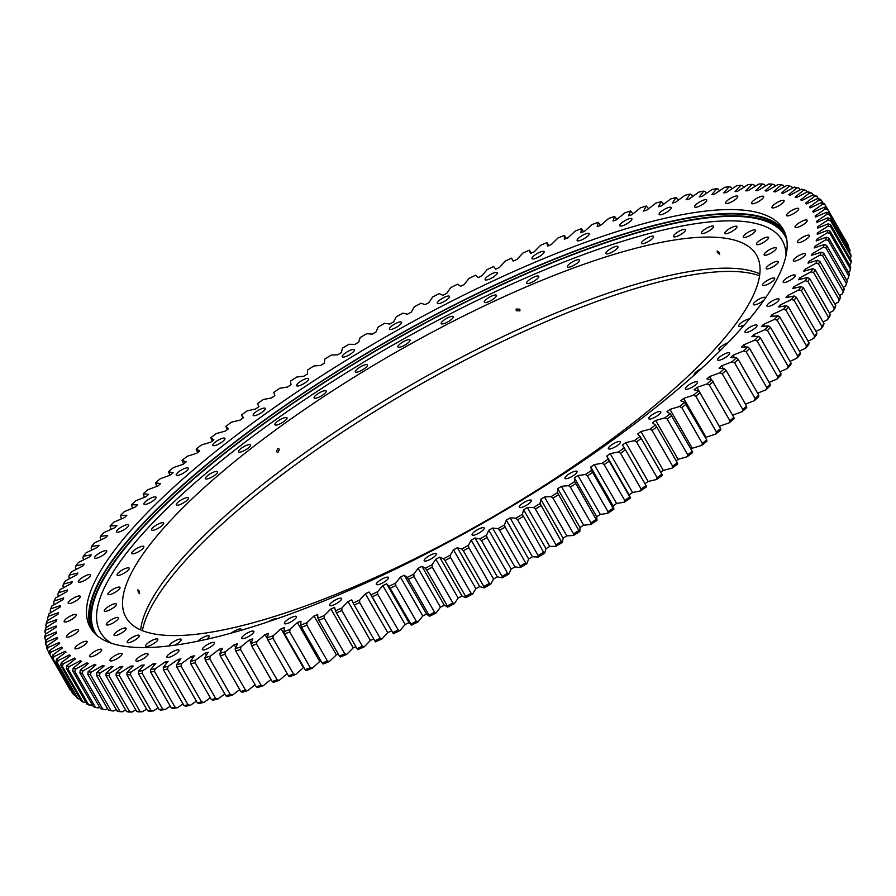 <?xml version="1.0" encoding="UTF-8"?>
<svg xmlns="http://www.w3.org/2000/svg" width="896" height="896" viewBox="0 0 896 896"><rect width="100%" height="100%" fill="white"/><g stroke="black" fill="none" stroke-linecap="round" stroke-linejoin="round"><path stroke-width="1.34" d="M48.619 614.97A446.309 117.242 -29.9 0 1 49.045 613.648L60.043 607.118A434.235 114.061 150.1 0 1 60.323 606.323A434.235 114.061 150.1 0 1 60.614 605.528L50.747 608.854A446.309 117.242 -29.9 0 1 51.89 606.01L62.989 599.614A434.235 114.061 150.1 0 1 63.739 597.923L54.13 600.97A446.309 117.242 -29.9 0 1 55.586 597.979L66.752 591.73A434.235 114.061 150.1 0 1 67.67 589.971L58.341 592.715A446.309 117.242 -29.9 0 1 60.099 589.59L71.31 583.486A434.235 114.061 150.1 0 1 72.408 581.661L63.381 584.091A446.309 117.242 -29.9 0 1 65.43 580.854L76.653 574.918A434.235 114.061 150.1 0 1 77.918 573.014L69.216 575.142A446.309 117.242 -29.9 0 1 71.557 571.782L82.79 566.026A434.235 114.061 150.1 0 1 84.224 564.054L75.858 565.88A446.309 117.242 -29.9 0 1 78.49 562.397L89.678 556.842A434.235 114.061 150.1 0 1 91.28 554.814L83.272 556.304A446.309 117.242 -29.9 0 1 86.184 552.731L97.328 547.378A434.235 114.061 150.1 0 1 99.086 545.283L91.459 546.47A446.309 117.242 -29.9 0 1 94.651 542.797L105.717 537.656A434.235 114.061 150.1 0 1 107.632 535.517L100.386 536.368A446.309 117.242 -29.9 0 1 103.846 532.605L114.811 527.699A434.235 114.061 150.1 0 1 116.883 525.504L110.051 526.042A446.309 117.242 -29.9 0 1 113.77 522.2L124.611 517.53A434.235 114.061 150.1 0 1 126.829 515.29L120.422 515.491A446.309 117.242 -29.9 0 1 124.398 511.582L135.083 507.158A434.235 114.061 150.1 0 1 137.446 504.885L131.477 504.762A446.309 117.242 -29.9 0 1 135.688 500.786L146.216 496.63A434.235 114.061 150.1 0 1 148.714 494.312L143.192 493.864A446.309 117.242 -29.9 0 1 147.638 489.832L157.965 485.946A434.235 114.061 150.1 0 1 160.608 483.605L155.534 482.832A446.309 117.242 -29.9 0 1 160.216 478.755L170.33 475.138A434.235 114.061 150.1 0 1 173.096 472.774L168.504 471.677A446.309 117.242 -29.9 0 1 173.398 467.555L183.266 464.229A434.235 114.061 150.1 0 1 186.155 461.843L182.045 460.432A446.309 117.242 -29.9 0 1 187.141 456.288L196.75 453.242A434.235 114.061 150.1 0 1 199.752 450.845L196.134 449.109A446.309 117.242 -29.9 0 1 201.432 444.942L210.762 442.21A434.235 114.061 150.1 0 1 213.875 439.802L210.75 437.752A446.309 117.242 -29.9 0 1 216.227 433.574L225.254 431.133A434.235 114.061 150.1 0 1 228.469 428.725L225.848 426.362A446.309 117.242 -29.9 0 1 231.504 422.195L240.206 420.067A434.235 114.061 150.1 0 1 243.522 417.659L241.416 414.994A446.309 117.242 -29.9 0 1 247.229 410.827L255.595 409.002A434.235 114.061 150.1 0 1 258.989 406.605L257.398 403.637A446.309 117.242 -29.9 0 1 263.357 399.493L271.365 397.992A434.235 114.061 150.1 0 1 274.837 395.606L273.773 392.347A446.309 117.242 -29.9 0 1 279.866 388.226L287.493 387.05A434.235 114.061 150.1 0 1 291.043 384.675L290.494 381.136A446.309 117.242 -29.9 0 1 296.71 377.048L303.946 376.186A434.235 114.061 150.1 0 1 307.563 373.845L307.541 370.014A446.309 117.242 -29.9 0 1 313.858 365.971L320.69 365.445A434.235 114.061 150.1 0 1 324.363 363.126L324.856 359.038A446.309 117.242 -29.9 0 1 331.274 355.04L337.691 354.838A434.235 114.061 150.1 0 1 341.41 352.554L342.429 348.197A446.309 117.242 -29.9 0 1 348.925 344.266L354.894 344.389A434.235 114.061 150.1 0 1 358.658 342.149L360.192 337.534A446.309 117.242 -29.9 0 1 366.755 333.682L372.277 334.13A434.235 114.061 150.1 0 1 376.074 331.923L378.134 327.074A446.309 117.242 -29.9 0 1 384.742 323.288L389.805 324.061A434.235 114.061 150.1 0 1 393.635 321.91L396.189 316.826A446.309 117.242 -29.9 0 1 402.842 313.13L407.434 314.227A434.235 114.061 150.1 0 1 411.275 312.122L414.344 306.824A446.309 117.242 -29.9 0 1 421.019 303.229L425.13 304.64A434.235 114.061 150.1 0 1 428.971 302.602L432.544 297.091A446.309 117.242 -29.9 0 1 439.219 293.586L442.837 295.322A434.235 114.061 150.1 0 1 446.69 293.339L450.755 287.638A446.309 117.242 -29.9 0 1 457.419 284.245L460.544 286.294A434.235 114.061 150.1 0 1 464.386 284.379L468.933 278.488A446.309 117.242 -29.9 0 1 475.586 275.218L478.195 277.581A434.235 114.061 150.1 0 1 482.026 275.722L487.043 269.662A446.309 117.242 -29.9 0 1 493.651 266.515L495.757 269.181A434.235 114.061 150.1 0 1 499.565 267.4L505.042 261.184A446.309 117.242 -29.9 0 1 511.605 258.16L513.195 261.128A434.235 114.061 150.1 0 1 516.958 259.426L522.894 253.064A446.309 117.242 -29.9 0 1 529.39 250.186L530.466 253.445A434.235 114.061 150.1 0 1 534.195 251.821L540.557 245.325A446.309 117.242 -29.9 0 1 546.986 242.592L547.534 246.142A434.235 114.061 150.1 0 1 551.208 244.597L557.995 237.989A446.309 117.242 -29.9 0 1 564.334 235.402L564.357 239.221A434.235 114.061 150.1 0 1 567.986 237.776L575.176 231.067A446.309 117.242 -29.9 0 1 581.403 228.626L580.91 232.725A434.235 114.061 150.1 0 1 584.461 231.37L592.054 224.56A446.309 117.242 -29.9 0 1 598.17 222.286L597.15 226.643A434.235 114.061 150.1 0 1 600.634 225.378L608.597 218.501A446.309 117.242 -29.9 0 1 614.578 216.395L613.043 221.01A434.235 114.061 150.1 0 1 616.448 219.834L624.77 212.901A446.309 117.242 -29.9 0 1 630.605 210.963L628.544 215.813A434.235 114.061 150.1 0 1 631.87 214.749L640.539 207.771A446.309 117.242 -29.9 0 1 646.206 206.002L643.642 211.086A434.235 114.061 150.1 0 1 646.867 210.112L655.861 203.112A446.309 117.242 -29.9 0 1 661.36 201.522L658.291 206.819A434.235 114.061 150.1 0 1 661.416 205.957L670.712 198.946A446.309 117.242 -29.9 0 1 676.021 197.534L672.459 203.045A434.235 114.061 150.1 0 1 675.472 202.283L685.048 195.272A446.309 117.242 -29.9 0 1 690.178 194.051L686.112 199.752A434.235 114.061 150.1 0 1 689.013 199.102L698.858 192.102A446.309 117.242 -29.9 0 1 703.774 191.072L699.227 196.963A434.235 114.061 150.1 0 1 702.005 196.414L712.085 189.448A446.309 117.242 -29.9 0 1 716.8 188.608L711.782 194.667A434.235 114.061 150.1 0 1 714.426 194.23L724.73 187.309A446.309 117.242 -29.9 0 1 729.21 186.659L723.733 192.875A434.235 114.061 150.1 0 1 726.253 192.55L736.747 185.696A446.309 117.242 -29.9 0 1 740.992 185.237L735.067 191.598A434.235 114.061 150.1 0 1 737.442 191.386L748.115 184.61A446.309 117.242 -29.9 0 1 752.114 184.341L745.752 190.837A434.235 114.061 150.1 0 1 747.981 190.736L758.811 184.05A446.309 117.242 -29.9 0 1 762.552 183.971L755.765 190.59A434.235 114.061 150.1 0 1 757.848 190.602L768.802 184.016A446.309 117.242 -29.9 0 1 772.285 184.139L765.094 190.859A434.235 114.061 150.1 0 1 767.021 190.982L778.086 184.52A446.309 117.242 -29.9 0 1 781.301 184.834L773.707 191.632A434.235 114.061 150.1 0 1 775.477 191.878L786.621 185.55A446.309 117.242 -29.9 0 1 789.555 186.054L781.592 192.931A434.235 114.061 150.1 0 1 783.205 193.278L794.394 187.096A446.309 117.242 -29.9 0 1 797.059 187.802L788.726 194.734A434.235 114.061 150.1 0 1 790.182 195.194L801.405 189.179A446.309 117.242 -29.9 0 1 803.779 190.075L795.11 197.053A434.235 114.061 150.1 0 1 796.387 197.613L807.621 191.778A446.309 117.242 -29.9 0 1 809.704 192.853L800.71 199.864A434.235 114.061 150.1 0 1 801.819 200.536L813.03 194.88A446.309 117.242 -29.9 0 1 814.811 196.146L805.515 203.168A434.235 114.061 150.1 0 1 806.456 203.952L817.634 198.498A446.309 117.242 -29.9 0 1 819.112 199.942L809.536 206.965A434.235 114.061 150.1 0 1 810.298 207.85L821.408 202.608A446.309 117.242 -29.9 0 1 822.584 204.243L812.739 211.243A434.235 114.061 150.1 0 1 813.254 212.106A434.235 114.061 150.1 0 1 813.333 212.229L824.342 207.211A446.309 117.242 -29.9 0 1 825.216 209.014L815.136 215.992A434.235 114.061 150.1 0 1 815.539 217.078L826.448 212.296A446.309 117.242 -29.9 0 1 827.008 214.278L816.704 221.2A434.235 114.061 150.1 0 1 816.939 222.387L827.702 217.84A446.309 117.242 -29.9 0 1 827.949 219.99L817.454 226.856A434.235 114.061 150.1 0 1 817.51 228.144L828.117 223.854A446.309 117.242 -29.9 0 1 828.05 226.162L817.376 232.949A434.235 114.061 150.1 0 1 817.253 234.326L827.68 230.294A446.309 117.242 -29.9 0 1 827.31 232.77L816.48 239.467A434.235 114.061 150.1 0 1 816.178 240.934L826.392 237.182A446.309 117.242 -29.9 0 1 825.709 239.803L814.766 246.389A434.235 114.061 150.1 0 1 814.274 247.946L824.264 244.474A446.309 117.242 -29.9 0 1 823.278 247.251L812.224 253.714A434.235 114.061 150.1 0 1 811.563 255.349L821.307 252.168A446.309 117.242 -29.9 0 1 820.008 255.08L808.875 261.408A434.235 114.061 150.1 0 1 808.035 263.133L817.499 260.243A446.309 117.242 -29.9 0 1 815.909 263.29L804.709 269.472A434.235 114.061 150.1 0 1 803.701 271.275L812.885 268.677A446.309 117.242 -29.9 0 1 810.981 271.858L799.758 277.883A434.235 114.061 150.1 0 1 798.571 279.754L807.442 277.469A446.309 117.242 -29.9 0 1 805.246 280.773L794.013 286.608A434.235 114.061 150.1 0 1 792.669 288.546L801.203 286.574A446.309 117.242 -29.9 0 1 798.717 289.99L787.506 295.646A434.235 114.061 150.1 0 1 785.982 297.651L794.17 295.994A446.309 117.242 -29.9 0 1 791.403 299.522L780.226 304.976A434.235 114.061 150.1 0 1 778.546 307.037L786.374 305.704A446.309 117.242 -29.9 0 1 783.317 309.333L772.206 314.574A434.235 114.061 150.1 0 1 770.37 316.691L777.806 315.672A446.309 117.242 -29.9 0 1 774.48 319.39L763.47 324.419A434.235 114.061 150.1 0 1 761.477 326.581L768.51 325.898A446.309 117.242 -29.9 0 1 764.915 329.694L754.018 334.488A434.235 114.061 150.1 0 1 751.867 336.706L758.498 336.336A446.309 117.242 -29.9 0 1 754.645 340.211L743.882 344.758A434.235 114.061 150.1 0 1 741.586 347.01L747.779 346.976A446.309 117.242 -29.9 0 1 743.68 350.918L733.074 355.208A434.235 114.061 150.1 0 1 730.643 357.504L736.389 357.795A446.309 117.242 -29.9 0 1 732.054 361.794L721.627 365.826A434.235 114.061 150.1 0 1 719.062 368.144L724.36 368.76A446.309 117.242 -29.9 0 1 719.79 372.814L709.565 376.566A434.235 114.061 150.1 0 1 706.866 378.918L711.693 379.859A446.309 117.242 -29.9 0 1 706.91 383.958L696.92 387.43A434.235 114.061 150.1 0 1 694.086 389.805L698.443 391.059A446.309 117.242 -29.9 0 1 693.437 395.192L683.704 398.384A434.235 114.061 150.1 0 1 680.758 400.77L684.622 402.349A446.309 117.242 -29.9 0 1 679.414 406.504L669.95 409.394A434.235 114.061 150.1 0 1 666.893 411.79L670.264 413.694A446.309 117.242 -29.9 0 1 664.877 417.861L655.693 420.448A434.235 114.061 150.1 0 1 652.534 422.856L655.402 425.062A446.309 117.242 -29.9 0 1 649.835 429.24L640.965 431.525A434.235 114.061 150.1 0 1 637.706 433.933L640.069 436.453A446.309 117.242 -29.9 0 1 634.334 440.619L625.789 442.59A434.235 114.061 150.1 0 1 622.44 444.998L624.288 447.81A446.309 117.242 -29.9 0 1 618.397 451.976L610.21 453.634A434.235 114.061 150.1 0 1 606.771 456.019L608.104 459.144A446.309 117.242 -29.9 0 1 602.078 463.277L594.25 464.61A434.235 114.061 150.1 0 1 590.744 466.995L591.55 470.4A446.309 117.242 -29.9 0 1 585.39 474.499L577.954 475.518A434.235 114.061 150.1 0 1 574.37 477.882L574.661 481.566A446.309 117.242 -29.9 0 1 568.389 485.632L561.355 486.326A434.235 114.061 150.1 0 1 557.704 488.656L557.48 492.61A446.309 117.242 -29.9 0 1 551.107 496.63L544.477 497A434.235 114.061 150.1 0 1 540.781 499.307L540.03 503.53A446.309 117.242 -29.9 0 1 533.568 507.494L527.374 507.528A434.235 114.061 150.1 0 1 523.634 509.802L522.357 514.282A446.309 117.242 -29.9 0 1 515.827 518.179L510.07 517.888A434.235 114.061 150.1 0 1 506.296 520.117L504.493 524.843A446.309 117.242 -29.9 0 1 497.907 528.662L492.61 528.058A434.235 114.061 150.1 0 1 488.802 530.242L486.494 535.203A446.309 117.242 -29.9 0 1 479.864 538.944L475.037 538.003A434.235 114.061 150.1 0 1 471.195 540.142L468.384 545.328A446.309 117.242 -29.9 0 1 461.72 548.979L457.363 547.714A434.235 114.061 150.1 0 1 453.522 549.797L450.195 555.195A446.309 117.242 -29.9 0 1 443.531 558.757L439.656 557.178A434.235 114.061 150.1 0 1 435.803 559.194L431.995 564.794A446.309 117.242 -29.9 0 1 425.32 568.243L421.949 566.35A434.235 114.061 150.1 0 1 418.096 568.31L413.795 574.101A446.309 117.242 -29.9 0 1 407.131 577.438L404.264 575.232A434.235 114.061 150.1 0 1 400.422 577.114L395.64 583.094A446.309 117.242 -29.9 0 1 389.01 586.309L386.646 583.789A434.235 114.061 150.1 0 1 382.838 585.603L377.586 591.741A446.309 117.242 -29.9 0 1 370.989 594.832L369.141 592.01A434.235 114.061 150.1 0 1 365.355 593.757L359.654 600.04A446.309 117.242 -29.9 0 1 353.125 602.997L351.792 599.883A434.235 114.061 150.1 0 1 348.04 601.541L341.891 607.97A446.309 117.242 -29.9 0 1 335.429 610.781L334.611 607.376A434.235 114.061 150.1 0 1 330.915 608.955L324.33 615.518A446.309 117.242 -29.9 0 1 317.957 618.184L317.666 614.488A434.235 114.061 150.1 0 1 314.014 615.989L307.014 622.653A446.309 117.242 -29.9 0 1 300.742 625.162L300.966 621.197A434.235 114.061 150.1 0 1 297.382 622.608L289.979 629.362A446.309 117.242 -29.9 0 1 283.819 631.714L284.57 627.491A434.235 114.061 150.1 0 1 281.053 628.802L273.269 635.645A446.309 117.242 -29.9 0 1 267.221 637.84L268.498 633.36A434.235 114.061 150.1 0 1 265.059 634.57L256.906 641.48A446.309 117.242 -29.9 0 1 251.003 643.496L252.795 638.77A434.235 114.061 150.1 0 1 249.435 639.89L240.934 646.845A446.309 117.242 -29.9 0 1 235.178 648.704L237.496 643.731A434.235 114.061 150.1 0 1 234.226 644.75L225.389 651.75A446.309 117.242 -29.9 0 1 219.8 653.419L222.622 648.234A434.235 114.061 150.1 0 1 219.442 649.141L210.302 656.163A446.309 117.242 -29.9 0 1 204.882 657.653L208.208 652.254A434.235 114.061 150.1 0 1 205.139 653.061L195.698 660.083A446.309 117.242 -29.9 0 1 190.478 661.394L194.286 655.782A434.235 114.061 150.1 0 1 191.33 656.488L181.619 663.499A446.309 117.242 -29.9 0 1 176.602 664.63L180.902 658.829A434.235 114.061 150.1 0 1 178.058 659.422L168.101 666.411A446.309 117.242 -29.9 0 1 163.285 667.352L168.067 661.371A434.235 114.061 150.1 0 1 165.346 661.864L155.154 668.808A446.309 117.242 -29.9 0 1 150.562 669.558L155.814 663.421A434.235 114.061 150.1 0 1 153.227 663.79L142.822 670.69A446.309 117.242 -29.9 0 1 138.454 671.238L144.166 664.944A434.235 114.061 150.1 0 1 141.714 665.213L131.13 672.034A446.309 117.242 -29.9 0 1 127.008 672.403L133.157 665.974A434.235 114.061 150.1 0 1 130.85 666.12L120.098 672.862A446.309 117.242 -29.9 0 1 116.222 673.03L122.797 666.478A434.235 114.061 150.1 0 1 120.635 666.523L109.749 673.154A446.309 117.242 -29.9 0 1 106.131 673.131L113.131 666.467A434.235 114.061 150.1 0 1 111.115 666.4L100.106 672.918A446.309 117.242 -29.9 0 1 96.757 672.706L104.149 665.941A434.235 114.061 150.1 0 1 102.301 665.762L91.202 672.157A446.309 117.242 -29.9 0 1 88.122 671.742L95.906 664.899A434.235 114.061 150.1 0 1 94.203 664.608L83.037 670.869A446.309 117.242 -29.9 0 1 80.237 670.264L88.39 663.354A434.235 114.061 150.1 0 1 86.856 662.95L75.645 669.054A446.309 117.242 -29.9 0 1 73.125 668.248L81.626 661.293A434.235 114.061 150.1 0 1 80.259 660.778L69.026 666.714A446.309 117.242 -29.9 0 1 66.808 665.728L75.634 658.728A434.235 114.061 150.1 0 1 74.435 658.112L63.213 663.858A446.309 117.242 -29.9 0 1 61.286 662.682L70.426 655.67A434.235 114.061 150.1 0 1 69.406 654.942L58.206 660.498A446.309 117.242 -29.9 0 1 56.571 659.142L66.013 652.12A434.235 114.061 150.1 0 1 65.162 651.28L54.018 656.634A446.309 117.242 -29.9 0 1 52.696 655.088L62.406 648.077A434.235 114.061 150.1 0 1 61.723 647.136L50.658 652.277A446.309 117.242 -29.9 0 1 49.638 650.552L59.606 643.563A434.235 114.061 150.1 0 1 59.102 642.522L48.138 647.427A446.309 117.242 -29.9 0 1 47.421 645.534L57.624 638.59A434.235 114.061 150.1 0 1 57.299 637.448L46.458 642.118A446.309 117.242 -29.9 0 1 46.054 640.046L56.459 633.158A434.235 114.061 150.1 0 1 56.314 631.915L45.629 636.328A446.309 117.242 -29.9 0 1 45.528 634.099L56.123 627.278A434.235 114.061 150.1 0 1 56.157 625.946L45.64 630.101A446.309 117.242 -29.9 0 1 45.853 627.715L56.605 620.973A434.235 114.061 150.1 0 1 56.818 619.55L46.502 623.437A446.309 117.242 -29.9 0 1 47.029 620.883L57.915 614.253A434.235 114.061 150.1 0 1 58.307 612.73L48.205 616.347A446.309 117.242 -29.9 0 1 48.619 614.97L47.891 617.299A448.168 117.723 150.1 0 0 47.544 618.464L48.44 620.021M78.557 630.515A6.966 1.826 150.1 0 1 72.509 635.454A6.966 1.826 150.1 0 1 66.472 636.843A6.966 1.826 150.1 0 1 66.461 636.216A6.966 1.826 150.1 0 1 72.509 631.277A6.966 1.826 150.1 0 1 78.546 629.888A6.966 1.826 150.1 0 1 78.557 630.515M87.058 642.186A6.966 1.826 150.1 0 1 81.021 647.125A6.966 1.826 150.1 0 1 74.973 648.514A6.966 1.826 150.1 0 1 74.973 647.898A6.966 1.826 150.1 0 1 81.021 642.958A6.966 1.826 150.1 0 1 87.058 641.57A6.966 1.826 150.1 0 1 87.058 642.186M101.662 650.16A6.966 1.826 150.1 0 1 95.614 655.099A6.966 1.826 150.1 0 1 89.578 656.488A6.966 1.826 150.1 0 1 89.578 655.861A6.966 1.826 150.1 0 1 95.614 650.922A6.966 1.826 150.1 0 1 101.662 649.533A6.966 1.826 150.1 0 1 101.662 650.16M122.091 654.293A6.966 1.826 150.1 0 1 116.054 659.232A6.966 1.826 150.1 0 1 110.006 660.621A6.966 1.826 150.1 0 1 110.006 659.994A6.966 1.826 150.1 0 1 116.054 655.054A6.966 1.826 150.1 0 1 122.091 653.666A6.966 1.826 150.1 0 1 122.091 654.293M148.019 654.506A6.966 1.826 150.1 0 1 141.982 659.445A6.966 1.826 150.1 0 1 135.934 660.834A6.966 1.826 150.1 0 1 135.934 660.218A6.966 1.826 150.1 0 1 141.971 655.278A6.966 1.826 150.1 0 1 148.019 653.89A6.966 1.826 150.1 0 1 148.019 654.506M178.987 650.81A6.966 1.826 150.1 0 1 172.95 655.76A6.966 1.826 150.1 0 1 166.902 657.138A6.966 1.826 150.1 0 1 166.902 656.522A6.966 1.826 150.1 0 1 172.939 651.582A6.966 1.826 150.1 0 1 178.987 650.194A6.966 1.826 150.1 0 1 178.987 650.81M214.469 643.272A6.966 1.826 150.1 0 1 208.432 648.211A6.966 1.826 150.1 0 1 202.384 649.6A6.966 1.826 150.1 0 1 202.384 648.973A6.966 1.826 150.1 0 1 208.432 644.034A6.966 1.826 150.1 0 1 214.469 642.645A6.966 1.826 150.1 0 1 214.469 643.272M253.87 632.005A6.966 1.826 150.1 0 1 247.822 636.944A6.966 1.826 150.1 0 1 241.786 638.322A6.966 1.826 150.1 0 1 241.774 637.706A6.966 1.826 150.1 0 1 247.822 632.766A6.966 1.826 150.1 0 1 253.87 631.378A6.966 1.826 150.1 0 1 253.87 632.005M296.486 617.198A6.966 1.826 150.1 0 1 290.45 622.138A6.966 1.826 150.1 0 1 284.402 623.526A6.966 1.826 150.1 0 1 284.402 622.91A6.966 1.826 150.1 0 1 290.45 617.971A6.966 1.826 150.1 0 1 296.486 616.582A6.966 1.826 150.1 0 1 296.486 617.198M341.622 599.122A6.966 1.826 150.1 0 1 335.586 604.061A6.966 1.826 150.1 0 1 329.538 605.45A6.966 1.826 150.1 0 1 329.538 604.834A6.966 1.826 150.1 0 1 335.574 599.894A6.966 1.826 150.1 0 1 341.622 598.506A6.966 1.826 150.1 0 1 341.622 599.122M388.483 578.088A6.966 1.826 150.1 0 1 382.446 583.027A6.966 1.826 150.1 0 1 376.398 584.405A6.966 1.826 150.1 0 1 376.398 583.789A6.966 1.826 150.1 0 1 382.435 578.85A6.966 1.826 150.1 0 1 388.483 577.461A6.966 1.826 150.1 0 1 388.483 578.088M436.274 554.434A6.966 1.826 150.1 0 1 430.237 559.373A6.966 1.826 150.1 0 1 424.189 560.762A6.966 1.826 150.1 0 1 424.189 560.134A6.966 1.826 150.1 0 1 430.237 555.195A6.966 1.826 150.1 0 1 436.274 553.806A6.966 1.826 150.1 0 1 436.274 554.434M484.187 528.584A6.966 1.826 150.1 0 1 478.139 533.523A6.966 1.826 150.1 0 1 472.102 534.912A6.966 1.826 150.1 0 1 472.102 534.285A6.966 1.826 150.1 0 1 478.139 529.346A6.966 1.826 150.1 0 1 484.187 527.957A6.966 1.826 150.1 0 1 484.187 528.584M531.384 500.965A6.966 1.826 150.1 0 1 525.347 505.904A6.966 1.826 150.1 0 1 519.299 507.293A6.966 1.826 150.1 0 1 519.299 506.677A6.966 1.826 150.1 0 1 525.336 501.738A6.966 1.826 150.1 0 1 531.384 500.349A6.966 1.826 150.1 0 1 531.384 500.965M577.069 472.069A6.966 1.826 150.1 0 1 571.032 477.008A6.966 1.826 150.1 0 1 564.984 478.397A6.966 1.826 150.1 0 1 564.984 477.77A6.966 1.826 150.1 0 1 571.021 472.83A6.966 1.826 150.1 0 1 577.069 471.442A6.966 1.826 150.1 0 1 577.069 472.069M620.458 442.378A6.966 1.826 150.1 0 1 614.41 447.317A6.966 1.826 150.1 0 1 608.373 448.706A6.966 1.826 150.1 0 1 608.373 448.078A6.966 1.826 150.1 0 1 614.41 443.139A6.966 1.826 150.1 0 1 620.458 441.75A6.966 1.826 150.1 0 1 620.458 442.378M660.8 412.395A6.966 1.826 150.1 0 1 654.763 417.334A6.966 1.826 150.1 0 1 648.715 418.723A6.966 1.826 150.1 0 1 648.715 418.107A6.966 1.826 150.1 0 1 654.752 413.168A6.966 1.826 150.1 0 1 660.8 411.779A6.966 1.826 150.1 0 1 660.8 412.395M697.424 382.648A6.966 1.826 150.1 0 1 691.387 387.587A6.966 1.826 150.1 0 1 685.339 388.976A6.966 1.826 150.1 0 1 685.339 388.349A6.966 1.826 150.1 0 1 691.376 383.41A6.966 1.826 150.1 0 1 697.424 382.021A6.966 1.826 150.1 0 1 697.424 382.648M729.691 353.629A6.966 1.826 150.1 0 1 723.654 358.568A6.966 1.826 150.1 0 1 717.606 359.957A6.966 1.826 150.1 0 1 717.606 359.341A6.966 1.826 150.1 0 1 723.643 354.402A6.966 1.826 150.1 0 1 729.691 353.013A6.966 1.826 150.1 0 1 729.691 353.629M757.042 325.853A6.966 1.826 150.1 0 1 751.005 330.792A6.966 1.826 150.1 0 1 744.957 332.181A6.966 1.826 150.1 0 1 744.957 331.554A6.966 1.826 150.1 0 1 751.005 326.614A6.966 1.826 150.1 0 1 757.042 325.226A6.966 1.826 150.1 0 1 757.042 325.853M779.027 299.779A6.966 1.826 150.1 0 1 772.99 304.718A6.966 1.826 150.1 0 1 766.942 306.107A6.966 1.826 150.1 0 1 766.942 305.491A6.966 1.826 150.1 0 1 772.979 300.541A6.966 1.826 150.1 0 1 779.027 299.163A6.966 1.826 150.1 0 1 779.027 299.779M795.256 275.867A6.966 1.826 150.1 0 1 789.219 280.806A6.966 1.826 150.1 0 1 783.171 282.184A6.966 1.826 150.1 0 1 783.171 281.568A6.966 1.826 150.1 0 1 789.208 276.629A6.966 1.826 150.1 0 1 795.256 275.24A6.966 1.826 150.1 0 1 795.256 275.867M805.459 254.509A6.966 1.826 150.1 0 1 799.422 259.448A6.966 1.826 150.1 0 1 793.374 260.837A6.966 1.826 150.1 0 1 793.374 260.21A6.966 1.826 150.1 0 1 799.411 255.27A6.966 1.826 150.1 0 1 805.459 253.882A6.966 1.826 150.1 0 1 805.459 254.509M809.458 236.085A6.966 1.826 150.1 0 1 803.41 241.024A6.966 1.826 150.1 0 1 797.373 242.413A6.966 1.826 150.1 0 1 797.362 241.786A6.966 1.826 150.1 0 1 803.41 236.846A6.966 1.826 150.1 0 1 809.446 235.458A6.966 1.826 150.1 0 1 809.458 236.085M807.173 220.909A6.966 1.826 150.1 0 1 801.136 225.848A6.966 1.826 150.1 0 1 795.088 227.237A6.966 1.826 150.1 0 1 795.088 226.61A6.966 1.826 150.1 0 1 801.125 221.67A6.966 1.826 150.1 0 1 807.173 220.282A6.966 1.826 150.1 0 1 807.173 220.909M798.661 209.227A6.966 1.826 150.1 0 1 792.624 214.166A6.966 1.826 150.1 0 1 786.576 215.555A6.966 1.826 150.1 0 1 786.576 214.939A6.966 1.826 150.1 0 1 792.624 210A6.966 1.826 150.1 0 1 798.661 208.611A6.966 1.826 150.1 0 1 798.661 209.227M784.067 201.253A6.966 1.826 150.1 0 1 778.03 206.203A6.966 1.826 150.1 0 1 771.982 207.581A6.966 1.826 150.1 0 1 771.982 206.965A6.966 1.826 150.1 0 1 778.019 202.026A6.966 1.826 150.1 0 1 784.067 200.637A6.966 1.826 150.1 0 1 784.067 201.253M763.627 197.131A6.966 1.826 150.1 0 1 757.59 202.07A6.966 1.826 150.1 0 1 751.542 203.459A6.966 1.826 150.1 0 1 751.542 202.832A6.966 1.826 150.1 0 1 757.59 197.893A6.966 1.826 150.1 0 1 763.627 196.504A6.966 1.826 150.1 0 1 763.627 197.131M737.71 196.907A6.966 1.826 150.1 0 1 731.674 201.846A6.966 1.826 150.1 0 1 725.626 203.235A6.966 1.826 150.1 0 1 725.626 202.619A6.966 1.826 150.1 0 1 731.662 197.669A6.966 1.826 150.1 0 1 737.71 196.291A6.966 1.826 150.1 0 1 737.71 196.907M706.742 200.603A6.966 1.826 150.1 0 1 700.694 205.542A6.966 1.826 150.1 0 1 694.658 206.931A6.966 1.826 150.1 0 1 694.658 206.304A6.966 1.826 150.1 0 1 700.694 201.365A6.966 1.826 150.1 0 1 706.742 199.976A6.966 1.826 150.1 0 1 706.742 200.603M671.25 208.152A6.966 1.826 150.1 0 1 665.213 213.091A6.966 1.826 150.1 0 1 659.165 214.48A6.966 1.826 150.1 0 1 659.165 213.853A6.966 1.826 150.1 0 1 665.213 208.914A6.966 1.826 150.1 0 1 671.25 207.525A6.966 1.826 150.1 0 1 671.25 208.152M631.859 219.419A6.966 1.826 150.1 0 1 625.822 224.358A6.966 1.826 150.1 0 1 619.774 225.747A6.966 1.826 150.1 0 1 619.774 225.12A6.966 1.826 150.1 0 1 625.811 220.181A6.966 1.826 150.1 0 1 631.859 218.792A6.966 1.826 150.1 0 1 631.859 219.419M589.232 234.214A6.966 1.826 150.1 0 1 583.195 239.154A6.966 1.826 150.1 0 1 577.147 240.542A6.966 1.826 150.1 0 1 577.147 239.926A6.966 1.826 150.1 0 1 583.195 234.987A6.966 1.826 150.1 0 1 589.232 233.598A6.966 1.826 150.1 0 1 589.232 234.214M544.107 252.291A6.966 1.826 150.1 0 1 538.07 257.23A6.966 1.826 150.1 0 1 532.022 258.619A6.966 1.826 150.1 0 1 532.022 258.003A6.966 1.826 150.1 0 1 538.059 253.064A6.966 1.826 150.1 0 1 544.107 251.675A6.966 1.826 150.1 0 1 544.107 252.291M497.246 273.336A6.966 1.826 150.1 0 1 491.198 278.275A6.966 1.826 150.1 0 1 485.162 279.664A6.966 1.826 150.1 0 1 485.162 279.037A6.966 1.826 150.1 0 1 491.198 274.098A6.966 1.826 150.1 0 1 497.246 272.709A6.966 1.826 150.1 0 1 497.246 273.336M449.456 296.979A6.966 1.826 150.1 0 1 443.408 301.93A6.966 1.826 150.1 0 1 437.36 303.307A6.966 1.826 150.1 0 1 437.36 302.691A6.966 1.826 150.1 0 1 443.408 297.752A6.966 1.826 150.1 0 1 449.445 296.363A6.966 1.826 150.1 0 1 449.456 296.979M401.542 322.84A6.966 1.826 150.1 0 1 395.506 327.779A6.966 1.826 150.1 0 1 389.458 329.168A6.966 1.826 150.1 0 1 389.458 328.541A6.966 1.826 150.1 0 1 395.494 323.602A6.966 1.826 150.1 0 1 401.542 322.213A6.966 1.826 150.1 0 1 401.542 322.84M354.346 350.448A6.966 1.826 150.1 0 1 348.309 355.387A6.966 1.826 150.1 0 1 342.261 356.776A6.966 1.826 150.1 0 1 342.261 356.16A6.966 1.826 150.1 0 1 348.298 351.221A6.966 1.826 150.1 0 1 354.346 349.832A6.966 1.826 150.1 0 1 354.346 350.448M308.661 379.344A6.966 1.826 150.1 0 1 302.624 384.294A6.966 1.826 150.1 0 1 296.576 385.672A6.966 1.826 150.1 0 1 296.576 385.056A6.966 1.826 150.1 0 1 302.613 380.117A6.966 1.826 150.1 0 1 308.661 378.728A6.966 1.826 150.1 0 1 308.661 379.344M265.272 409.046A6.966 1.826 150.1 0 1 259.235 413.986A6.966 1.826 150.1 0 1 253.187 415.374A6.966 1.826 150.1 0 1 253.187 414.747A6.966 1.826 150.1 0 1 259.224 409.808A6.966 1.826 150.1 0 1 265.272 408.419A6.966 1.826 150.1 0 1 265.272 409.046M224.93 439.018A6.966 1.826 150.1 0 1 218.882 443.957A6.966 1.826 150.1 0 1 212.834 445.346A6.966 1.826 150.1 0 1 212.834 444.73A6.966 1.826 150.1 0 1 218.882 439.79A6.966 1.826 150.1 0 1 224.918 438.402A6.966 1.826 150.1 0 1 224.93 439.018M188.306 468.776A6.966 1.826 150.1 0 1 182.269 473.715A6.966 1.826 150.1 0 1 176.221 475.104A6.966 1.826 150.1 0 1 176.221 474.477A6.966 1.826 150.1 0 1 182.258 469.538A6.966 1.826 150.1 0 1 188.306 468.149A6.966 1.826 150.1 0 1 188.306 468.776M156.038 497.784A6.966 1.826 150.1 0 1 150.002 502.723A6.966 1.826 150.1 0 1 143.954 504.112A6.966 1.826 150.1 0 1 143.954 503.496A6.966 1.826 150.1 0 1 149.99 498.557A6.966 1.826 150.1 0 1 156.038 497.168A6.966 1.826 150.1 0 1 156.038 497.784M128.677 525.571A6.966 1.826 150.1 0 1 122.64 530.51A6.966 1.826 150.1 0 1 116.592 531.899A6.966 1.826 150.1 0 1 116.592 531.272A6.966 1.826 150.1 0 1 122.64 526.333A6.966 1.826 150.1 0 1 128.677 524.944A6.966 1.826 150.1 0 1 128.677 525.571M106.702 551.634A6.966 1.826 150.1 0 1 100.666 556.573A6.966 1.826 150.1 0 1 94.618 557.962A6.966 1.826 150.1 0 1 94.618 557.346A6.966 1.826 150.1 0 1 100.654 552.406A6.966 1.826 150.1 0 1 106.702 551.018A6.966 1.826 150.1 0 1 106.702 551.634M90.474 575.557A6.966 1.826 150.1 0 1 84.437 580.496A6.966 1.826 150.1 0 1 78.389 581.885A6.966 1.826 150.1 0 1 78.389 581.258A6.966 1.826 150.1 0 1 84.426 576.318A6.966 1.826 150.1 0 1 90.474 574.93A6.966 1.826 150.1 0 1 90.474 575.557M76.272 615.328A6.966 1.826 150.1 0 1 70.235 620.278A6.966 1.826 150.1 0 1 64.187 621.656A6.966 1.826 150.1 0 1 64.187 621.04A6.966 1.826 150.1 0 1 70.224 616.101A6.966 1.826 150.1 0 1 76.272 614.712A6.966 1.826 150.1 0 1 76.272 615.328M80.27 596.904A6.966 1.826 150.1 0 1 74.234 601.854A6.966 1.826 150.1 0 1 68.186 603.232A6.966 1.826 150.1 0 1 68.186 602.616A6.966 1.826 150.1 0 1 74.222 597.677A6.966 1.826 150.1 0 1 80.27 596.288A6.966 1.826 150.1 0 1 80.27 596.904M91.594 629.664A399.616 104.966 150.1 0 1 92.579 596.042A399.616 104.966 150.1 0 1 435.131 314.787A399.616 104.966 150.1 0 1 784.28 231.347M783.294 264.97A399.616 104.966 150.1 0 1 437.002 548.195A399.616 104.966 150.1 0 1 90.395 627.76A399.616 104.966 150.1 0 1 90.339 592.155A399.616 104.966 150.1 0 1 436.632 308.93A399.616 104.966 150.1 0 1 783.238 229.365A399.616 104.966 150.1 0 1 783.294 264.97M93.923 632.195A398.787 104.754 150.1 0 1 94.405 597.621A398.787 104.754 150.1 0 1 438.122 315.963A398.787 104.754 150.1 0 1 785.299 234.629M786.05 236.186A398.787 104.754 -29.9 0 0 784.762 233.654A398.787 104.754 -29.9 0 0 438.872 313.062A398.787 104.754 -29.9 0 0 93.296 595.706A398.787 104.754 -29.9 0 0 93.352 631.243A398.787 104.754 -29.9 0 0 94.886 633.618M847.258 281.254L846.619 283.338A446.309 117.242 150.1 0 1 846.138 284.715A446.309 117.242 150.1 0 1 845.634 286.115L846.429 283.573A448.168 117.723 -29.9 0 0 846.854 282.408A448.168 117.723 -29.9 0 0 847.258 281.254L826.694 245.493A448.168 117.723 150.1 0 1 825.866 247.811L846.429 283.573M511.605 258.16L513.307 261.083M225.848 426.362L227.45 429.486M241.416 414.994L243.051 417.995M182.045 460.432L183.579 463.971M168.504 471.677L169.96 475.272M210.75 437.752L212.318 441M196.134 449.109L197.68 452.502M155.534 482.832L156.856 486.36M143.192 493.864L144.379 497.347M131.477 504.762L132.552 508.211M120.422 515.491L121.386 518.918M110.051 526.042L110.914 529.446M100.386 536.368L100.173 538.059L101.158 539.773M91.459 546.47L91.179 548.206L92.142 549.875M83.272 556.304L82.936 558.096L83.877 559.731M75.858 565.88L75.466 567.706L76.384 569.307M69.216 575.142L68.779 577.024L69.686 578.603M63.381 584.091L62.888 586.029L63.784 587.586M58.341 592.715L57.803 594.686L58.699 596.232M828.856 238.157A448.168 117.723 150.1 0 1 828.285 240.352L848.848 276.102A448.168 117.723 -29.9 0 0 849.419 273.918L828.856 238.157L826.392 237.182M830.178 231.235A448.168 117.723 150.1 0 1 829.864 233.296L850.427 269.058A448.168 117.723 -29.9 0 0 850.741 266.997L830.178 231.235L827.68 230.294M830.637 224.75A448.168 117.723 150.1 0 1 830.592 226.677L851.144 262.438A448.168 117.723 -29.9 0 0 851.2 260.501L830.637 224.75L828.117 223.854M830.256 218.702A448.168 117.723 150.1 0 1 830.458 220.494L851.021 256.256A448.168 117.723 -29.9 0 0 850.819 254.453L830.256 218.702L827.702 217.84M829.013 213.114A448.168 117.723 150.1 0 1 829.483 214.771L850.046 250.522A448.168 117.723 -29.9 0 0 849.576 248.875L829.013 213.114L826.448 212.296M826.93 207.995A448.168 117.723 150.1 0 1 827.658 209.507L848.221 245.258A448.168 117.723 -29.9 0 0 847.493 243.757L826.93 207.995L824.342 207.211M821.408 202.608L824.006 203.358A448.168 117.723 150.1 0 1 824.981 204.725L826.851 207.973M817.634 198.498L820.243 199.214A448.168 117.723 150.1 0 1 821.475 200.424L822.998 203.067M813.03 194.88L815.651 195.563A448.168 117.723 150.1 0 1 817.141 196.627L818.317 198.688M807.621 191.778L810.242 192.427A448.168 117.723 150.1 0 1 811.978 193.334L812.907 194.947M801.405 189.179L804.026 189.806A448.168 117.723 150.1 0 1 805.997 190.557L806.915 192.136M794.394 187.096L797.014 187.712A448.168 117.723 150.1 0 1 799.232 188.294L800.128 189.862M772.285 184.139L774.29 184.666L775.186 186.211M762.552 183.971L764.49 184.52L765.386 186.077M781.301 184.834L783.362 185.349L784.246 186.894M789.555 186.054L791.683 186.558L792.568 188.104M716.8 188.608L718.458 189.224L719.41 190.882M729.21 186.659L730.946 187.264L731.875 188.877M752.114 184.341L753.984 184.901L754.891 186.469M740.992 185.237L742.795 185.819L743.714 187.41M703.774 191.072L705.365 191.722L706.339 193.424M690.178 194.051L691.69 194.723L692.698 196.482M676.021 197.534L678.507 200.054M661.36 201.522L663.813 204.154M646.206 206.002L648.626 208.746M630.605 210.963L632.99 213.842M614.578 216.395L616.952 219.419M598.17 222.286L600.51 225.422M581.403 228.626L583.61 231.694M564.334 235.402L566.395 238.414M546.986 242.592L548.912 245.56M529.39 250.186L531.205 253.12M390.264 588.246A448.168 117.723 150.1 0 0 395.808 585.558L416.371 621.32A448.168 117.723 -29.9 0 1 410.827 624.008L389.01 586.309M414.03 576.542A448.168 117.723 150.1 0 1 408.464 579.331L429.027 615.093A448.168 117.723 -29.9 0 0 434.594 612.304L414.03 576.542L413.795 574.101M432.298 567.213A448.168 117.723 150.1 0 1 426.731 570.091L447.294 605.853A448.168 117.723 -29.9 0 0 452.861 602.974L432.298 567.213L431.995 564.794M450.587 557.581A448.168 117.723 150.1 0 1 445.01 560.549L465.573 596.31A448.168 117.723 -29.9 0 0 471.15 593.342L450.587 557.581L450.195 555.195M468.843 547.68A448.168 117.723 150.1 0 1 463.288 550.726L483.84 586.488A448.168 117.723 -29.9 0 0 489.406 583.442L468.843 547.68L468.384 545.328M487.032 537.522A448.168 117.723 150.1 0 1 481.499 540.635L502.062 576.397A448.168 117.723 -29.9 0 0 507.595 573.272L487.032 537.522L486.494 535.203M505.12 527.128A448.168 117.723 150.1 0 1 499.621 530.32L520.184 566.07A448.168 117.723 -29.9 0 0 525.672 562.878L505.12 527.128L504.493 524.843M523.051 516.522A448.168 117.723 150.1 0 1 517.608 519.77L538.16 555.531A448.168 117.723 -29.9 0 0 543.614 552.283L522.357 514.282M540.803 505.736A448.168 117.723 150.1 0 1 535.416 509.04L555.979 544.802A448.168 117.723 -29.9 0 0 561.366 541.486L540.03 503.53M558.331 494.782A448.168 117.723 150.1 0 1 553.011 498.131L573.574 533.893A448.168 117.723 -29.9 0 0 578.894 530.533L557.48 492.61M575.602 483.683A448.168 117.723 150.1 0 1 570.371 487.077L590.934 522.838A448.168 117.723 -29.9 0 0 596.165 519.445L574.661 481.566M592.57 472.472A448.168 117.723 150.1 0 1 587.429 475.899L607.992 511.661A448.168 117.723 -29.9 0 0 613.133 508.234L591.55 470.4M609.202 461.171A448.168 117.723 150.1 0 1 604.173 464.621L624.736 500.382A448.168 117.723 -29.9 0 0 629.765 496.933L608.104 459.144M652.086 430.45A448.168 117.723 150.1 0 0 656.734 426.955L677.298 462.717A448.168 117.723 -29.9 0 1 672.65 466.2L652.086 430.45L649.835 429.24M671.675 415.542A448.168 117.723 150.1 0 1 667.173 419.014L687.736 454.776A448.168 117.723 -29.9 0 0 692.238 451.293L670.264 413.694M625.464 449.803A448.168 117.723 150.1 0 1 620.547 453.275L641.11 489.026A448.168 117.723 -29.9 0 0 646.027 485.565L624.288 447.81M641.323 438.39A448.168 117.723 150.1 0 1 636.53 441.874L657.093 477.624A448.168 117.723 -29.9 0 0 661.886 474.152L640.069 436.453M695.834 396.256A448.168 117.723 150.1 0 0 700 392.806L720.563 428.568A448.168 117.723 -29.9 0 1 716.386 432.018L695.834 396.256L693.437 395.192M686.112 404.152A448.168 117.723 150.1 0 1 681.766 407.613L702.33 443.374A448.168 117.723 -29.9 0 0 706.675 439.902L684.622 402.349M713.328 381.562A448.168 117.723 150.1 0 1 709.33 384.978L729.893 420.739A448.168 117.723 -29.9 0 0 733.891 417.312L711.693 379.859M726.062 370.406A448.168 117.723 150.1 0 1 722.243 373.789L742.806 409.55A448.168 117.723 -29.9 0 0 746.626 406.168L726.062 370.406L724.36 368.76M738.17 359.386A448.168 117.723 150.1 0 1 734.552 362.734L755.115 398.485A448.168 117.723 -29.9 0 0 758.733 395.147L738.17 359.386L736.389 357.795M749.627 348.522A448.168 117.723 150.1 0 1 746.2 351.814L766.763 387.576A448.168 117.723 -29.9 0 0 770.19 384.283L749.627 348.522L747.779 346.976M760.402 337.837A448.168 117.723 150.1 0 1 757.187 341.074L777.75 376.824A448.168 117.723 -29.9 0 0 780.965 373.587L760.402 337.837L758.498 336.336M770.482 327.342A448.168 117.723 150.1 0 1 767.491 330.512L788.054 366.274A448.168 117.723 -29.9 0 0 791.045 363.104L770.482 327.342L768.51 325.898M779.845 317.072A448.168 117.723 150.1 0 1 777.067 320.174L797.63 355.936A448.168 117.723 -29.9 0 0 800.408 352.834L779.845 317.072L777.806 315.672M788.469 307.048A448.168 117.723 150.1 0 1 785.915 310.083L806.478 345.834A448.168 117.723 -29.9 0 0 809.032 342.81L788.469 307.048L786.374 305.704M796.32 297.293A448.168 117.723 150.1 0 1 794.013 300.238L814.576 336A448.168 117.723 -29.9 0 0 816.883 333.054L796.32 297.293L794.17 295.994M803.41 287.829A448.168 117.723 150.1 0 1 801.338 290.685L821.89 326.435A448.168 117.723 -29.9 0 0 823.973 323.59L803.41 287.829L801.203 286.574M809.704 278.667A448.168 117.723 150.1 0 1 807.867 281.422L828.43 317.184A448.168 117.723 -29.9 0 0 830.256 314.429L809.704 278.667L807.442 277.469M815.181 269.83A448.168 117.723 150.1 0 1 813.602 272.496L834.165 308.246A448.168 117.723 -29.9 0 0 835.744 305.592L815.181 269.83L812.885 268.677M819.851 261.352A448.168 117.723 150.1 0 1 818.518 263.894L839.082 299.656A448.168 117.723 -29.9 0 0 840.414 297.102L819.851 261.352L817.499 260.243M823.693 253.232A448.168 117.723 150.1 0 1 822.606 255.662L843.17 291.424A448.168 117.723 -29.9 0 0 844.256 288.982L823.693 253.232L821.307 252.168M46.715 627.166L45.808 625.587A448.168 117.723 150.1 0 1 46.245 623.459L47.029 620.883M45.842 633.898L44.912 632.296A448.168 117.723 150.1 0 1 45.102 630.302L45.853 627.715M45.954 640.438L44.878 638.568A448.168 117.723 150.1 0 1 44.8 636.709L45.528 634.099M47.096 646.834L45.685 644.381A448.168 117.723 150.1 0 1 45.349 642.656L46.054 640.046M49.101 652.781L47.354 649.734A448.168 117.723 150.1 0 1 46.76 648.155L47.421 645.534M49.202 653.52L69.765 689.282A448.168 117.723 -29.9 0 0 70.414 690.379L49.851 654.618A448.168 117.723 150.1 0 1 49.202 653.52A448.168 117.723 150.1 0 1 49 653.184L49.638 650.552M53.2 659.008A448.168 117.723 150.1 0 1 52.091 657.72L72.654 693.482A448.168 117.723 -29.9 0 0 73.763 694.77L53.2 659.008L54.018 656.634M57.378 662.906A448.168 117.723 150.1 0 1 56.022 661.774L76.586 697.525A448.168 117.723 -29.9 0 0 77.941 698.667L57.378 662.906L58.206 660.498M62.384 666.299A448.168 117.723 150.1 0 1 60.771 665.314L81.334 701.075A448.168 117.723 -29.9 0 0 82.947 702.061L62.384 666.299L63.213 663.858M68.197 669.178A448.168 117.723 150.1 0 1 66.338 668.36L86.901 704.11A448.168 117.723 -29.9 0 0 88.76 704.939L68.197 669.178L69.026 666.714M74.816 671.541A448.168 117.723 150.1 0 1 72.71 670.88L93.274 706.63A448.168 117.723 -29.9 0 0 95.379 707.302L74.816 671.541L75.645 669.054M82.219 673.378A448.168 117.723 150.1 0 1 79.878 672.874L100.442 708.635A448.168 117.723 -29.9 0 0 102.782 709.139L82.219 673.378L83.037 670.869M105.952 675.707A448.168 117.723 150.1 0 0 108.965 675.73L129.528 711.491A448.168 117.723 -29.9 0 1 126.515 711.469L105.952 675.707L106.131 673.131M119.336 675.45A448.168 117.723 150.1 0 1 116.099 675.595L136.662 711.346A448.168 117.723 -29.9 0 0 139.899 711.211L119.336 675.45L120.098 672.862M90.384 674.699A448.168 117.723 150.1 0 1 87.819 674.352L108.382 710.114A448.168 117.723 -29.9 0 0 110.947 710.45L90.384 674.699L91.202 672.157M99.31 675.483A448.168 117.723 150.1 0 1 96.51 675.293L117.074 711.054A448.168 117.723 -29.9 0 0 119.874 711.234L99.31 675.483L100.106 672.918M138.477 673.758A448.168 117.723 150.1 0 0 142.117 673.299L162.68 709.061A448.168 117.723 -29.9 0 1 159.04 709.52L138.477 673.758L138.454 671.238M130.39 674.643A448.168 117.723 150.1 0 1 126.952 674.946L147.515 710.696A448.168 117.723 -29.9 0 0 150.954 710.394L130.39 674.643L131.13 672.034M154.482 671.429A448.168 117.723 150.1 0 1 150.651 672.056L171.214 707.818A448.168 117.723 -29.9 0 0 175.045 707.19L154.482 671.429L155.154 668.808M167.462 669.043A448.168 117.723 150.1 0 1 163.442 669.827L184.005 705.578A448.168 117.723 -29.9 0 0 188.026 704.794L167.462 669.043L168.101 666.411M181.026 666.131A448.168 117.723 150.1 0 1 176.826 667.072L197.389 702.834A448.168 117.723 -29.9 0 0 201.589 701.893L181.026 666.131L181.619 663.499M195.138 662.715A448.168 117.723 150.1 0 1 190.781 663.813L211.344 699.563A448.168 117.723 -29.9 0 0 215.701 698.477L195.138 662.715L195.698 660.083M209.787 658.795A448.168 117.723 150.1 0 1 205.274 660.038L225.837 695.8A448.168 117.723 -29.9 0 0 230.35 694.546L209.787 658.795L210.302 656.163M224.93 654.371A448.168 117.723 150.1 0 1 220.259 655.771L240.822 691.533A448.168 117.723 -29.9 0 0 245.482 690.133L224.93 654.371L225.389 651.75M240.52 649.466A448.168 117.723 150.1 0 1 235.726 651.011L256.278 686.773A448.168 117.723 -29.9 0 0 261.083 685.227L240.52 649.466L240.934 646.845M256.547 644.09A448.168 117.723 150.1 0 1 251.619 645.781L272.182 681.542A448.168 117.723 -29.9 0 0 277.11 679.851L256.547 644.09L256.906 641.48M272.966 638.254A448.168 117.723 150.1 0 1 267.926 640.08L288.49 675.842A448.168 117.723 -29.9 0 0 293.53 674.005L272.966 638.254L273.269 635.645M289.744 631.96A448.168 117.723 150.1 0 1 284.592 633.92L305.155 669.682A448.168 117.723 -29.9 0 0 310.307 667.71L289.744 631.96L289.979 629.362M306.835 625.229A448.168 117.723 150.1 0 1 301.594 627.323L322.157 663.085A448.168 117.723 -29.9 0 0 327.398 660.99L306.835 625.229L307.014 622.653M324.218 618.072A448.168 117.723 150.1 0 1 318.886 620.301L339.45 656.062A448.168 117.723 -29.9 0 0 344.781 653.834L324.218 618.072L324.33 615.518M341.835 610.512A448.168 117.723 150.1 0 1 336.448 612.864L357.011 648.626A448.168 117.723 -29.9 0 0 362.398 646.274L341.835 610.512L341.891 607.97M359.677 602.571A448.168 117.723 150.1 0 1 354.222 605.024L374.774 640.786A448.168 117.723 -29.9 0 0 380.229 638.322L359.677 602.571L359.654 600.04M377.675 594.238A448.168 117.723 150.1 0 1 372.176 596.814L392.728 632.576A448.168 117.723 -29.9 0 0 398.238 630L377.675 594.238L377.586 591.741M850.27 258.888L851.021 256.256M849.822 265.406L851.144 262.438M848.512 272.339L849.654 271.645L850.427 269.058M846.362 279.698L848.064 278.667L848.848 276.102M843.36 287.437L845.634 286.115M844.256 288.982L843.651 291.032A446.309 117.242 150.1 0 1 842.352 293.944L843.17 291.424M839.518 295.557L842.352 293.944M840.414 297.102L839.854 299.107A446.309 117.242 150.1 0 1 838.253 302.154L839.082 299.656M834.848 304.035L838.253 302.154M835.744 305.592L835.229 307.541A446.309 117.242 150.1 0 1 833.336 310.722L834.165 308.246M829.36 312.861L833.336 310.722M830.256 314.429L829.797 316.333A446.309 117.242 150.1 0 1 827.602 319.637L828.43 317.184M823.054 322L827.602 319.637M823.973 323.59L823.558 325.438A446.309 117.242 150.1 0 1 821.072 328.866L821.89 326.435M815.954 331.442L821.072 328.866M816.883 333.054L816.525 334.858A446.309 117.242 150.1 0 1 813.747 338.386L814.576 336M808.08 341.163L813.747 338.386M809.032 342.81L808.718 344.568A446.309 117.242 150.1 0 1 805.672 348.197L806.478 345.834M799.434 351.142L805.672 348.197M800.408 352.834L800.162 354.547A446.309 117.242 150.1 0 1 796.835 358.266L797.63 355.936M790.048 361.357L796.835 358.266M791.045 363.104L790.866 364.762A446.309 117.242 150.1 0 1 787.27 368.558L788.054 366.274M779.934 371.784L787.27 368.558M780.965 373.587L780.842 375.2A446.309 117.242 150.1 0 1 777 379.075L777.75 376.824M769.115 382.402L777 379.075M770.19 384.283L770.134 385.84A446.309 117.242 150.1 0 1 766.035 389.782L766.763 387.576M757.613 393.198L766.035 389.782M758.733 395.147L758.744 396.659A446.309 117.242 150.1 0 1 754.398 400.658L755.115 398.485M745.45 404.118L754.398 400.658M746.626 406.168L746.704 407.624A446.309 117.242 150.1 0 1 742.134 411.678L742.806 409.55M732.659 415.162L742.134 411.678M733.891 417.312L734.048 418.723A446.309 117.242 150.1 0 1 729.254 422.822L729.893 420.739M696.92 387.43L719.264 426.294L729.254 422.822M720.563 428.568L720.787 429.934A446.309 117.242 150.1 0 1 715.792 434.056L716.386 432.018M683.704 398.384L706.048 437.248L715.792 434.056M706.048 437.248A434.235 114.061 150.1 0 1 705.432 437.752M706.675 439.902L706.966 441.213A446.309 117.242 150.1 0 1 701.77 445.368L702.33 443.374M669.95 409.394L692.294 448.258L701.77 445.368M692.294 448.258A434.235 114.061 150.1 0 1 691.051 449.243M692.238 451.293L692.619 452.558A446.309 117.242 150.1 0 1 687.221 456.725L687.736 454.776M655.693 420.448L678.048 459.323L687.221 456.725M678.048 459.323A434.235 114.061 150.1 0 1 676.166 460.746M677.298 462.717L677.746 463.938A446.309 117.242 150.1 0 1 672.179 468.104L672.65 466.2M640.965 431.525L663.309 470.389L672.179 468.104M663.309 470.389A434.235 114.061 150.1 0 1 660.789 472.259M661.886 474.152L662.413 475.317A446.309 117.242 150.1 0 1 656.678 479.483L657.093 477.624M625.789 442.59L648.144 481.466L656.678 479.483M648.144 481.466A434.235 114.061 150.1 0 1 644.974 483.728M646.027 485.565L646.632 486.685A446.309 117.242 150.1 0 1 640.752 490.84L641.11 489.026M610.21 453.634L632.565 492.498L640.752 490.84M632.565 492.498A434.235 114.061 150.1 0 1 629.126 494.894L630.459 498.008A446.309 117.242 150.1 0 1 624.422 502.141L624.736 500.382M594.25 464.61L616.605 503.485L624.422 502.141M616.605 503.485A434.235 114.061 150.1 0 1 613.088 505.859L613.906 509.264A446.309 117.242 150.1 0 1 607.746 513.374L607.992 511.661M577.954 475.518L600.309 514.382L607.746 513.374M600.309 514.382A434.235 114.061 150.1 0 1 596.725 516.746L597.016 520.43A446.309 117.242 150.1 0 1 590.744 524.496L590.934 522.838M561.355 486.326L583.699 525.19L590.744 524.496M583.699 525.19A434.235 114.061 150.1 0 1 580.059 527.52L579.824 531.485A446.309 117.242 150.1 0 1 573.451 535.506L573.574 533.893M544.477 497L566.832 535.864L573.451 535.506M566.832 535.864A434.235 114.061 150.1 0 1 563.136 538.171L562.374 542.394A446.309 117.242 150.1 0 1 555.923 546.358L555.979 544.802M527.374 507.528L549.73 546.403L555.923 546.358M549.73 546.403A434.235 114.061 150.1 0 1 545.978 548.666L544.701 553.146A446.309 117.242 150.1 0 1 538.171 557.043L538.16 555.531M510.07 517.888L532.426 556.752L538.171 557.043M532.426 556.752A434.235 114.061 150.1 0 1 528.64 558.981L526.848 563.707A446.309 117.242 150.1 0 1 520.262 567.538L520.184 566.07M492.61 528.058L514.965 566.922L520.262 567.538M514.965 566.922A434.235 114.061 150.1 0 1 511.146 569.106L508.838 574.067A446.309 117.242 150.1 0 1 502.208 577.808L502.062 576.397M475.037 538.003L497.381 576.867L502.208 577.808M497.381 576.867A434.235 114.061 150.1 0 1 493.55 579.006L490.728 584.192A446.309 117.242 150.1 0 1 484.075 587.843L483.84 586.488M457.363 547.714L479.718 586.589L484.075 587.843M479.718 586.589A434.235 114.061 150.1 0 1 475.866 588.661L472.55 594.07A446.309 117.242 150.1 0 1 465.875 597.621L465.573 596.31M439.656 557.178L462.011 596.042L465.875 597.621M462.011 596.042A434.235 114.061 150.1 0 1 458.158 598.058L454.339 603.669A446.309 117.242 150.1 0 1 447.664 607.107L447.294 605.853M421.949 566.35L444.293 605.214L447.664 607.107M444.293 605.214A434.235 114.061 150.1 0 1 440.451 607.174L436.139 612.965A446.309 117.242 150.1 0 1 429.486 616.302L429.027 615.093M404.264 575.232L426.608 614.096L429.486 616.302M426.608 614.096A434.235 114.061 150.1 0 1 422.778 615.978L417.995 621.958A446.309 117.242 150.1 0 1 411.365 625.173L410.827 624.008M386.646 583.789L409.002 622.653L411.365 625.173M409.002 622.653A434.235 114.061 150.1 0 1 405.182 624.467L399.93 630.616A446.309 117.242 150.1 0 1 393.344 633.696L392.728 632.576M369.141 592.01L393.344 633.696M391.496 630.874A434.235 114.061 150.1 0 1 387.71 632.621L381.998 638.915A446.309 117.242 150.1 0 1 375.469 641.861L374.774 640.786M373.71 638.938A434.235 114.061 150.1 0 1 370.384 640.416L364.235 646.845A446.309 117.242 150.1 0 1 357.773 649.656L357.011 648.626M355.902 646.699A434.235 114.061 150.1 0 1 353.259 647.83L346.685 654.382A446.309 117.242 150.1 0 1 340.301 657.048L339.45 656.062M338.307 654.058A434.235 114.061 150.1 0 1 336.358 654.853L329.37 661.517A446.309 117.242 150.1 0 1 323.086 664.026L322.157 663.085M320.958 660.99A434.235 114.061 150.1 0 1 319.726 661.472L312.334 668.237A446.309 117.242 150.1 0 1 306.163 670.589L305.155 669.682M303.89 667.486A434.235 114.061 150.1 0 1 303.397 667.677L295.613 674.509A446.309 117.242 150.1 0 1 289.576 676.704L288.49 675.842M287.202 673.613L279.261 680.344A446.309 117.242 150.1 0 1 273.347 682.371L272.182 681.542M270.973 679.426L263.278 685.72A446.309 117.242 150.1 0 1 257.533 687.568L256.278 686.773M255.125 684.757L247.733 690.614A446.309 117.242 150.1 0 1 242.144 692.283L240.822 691.533M239.714 689.606L232.646 695.027A446.309 117.242 150.1 0 1 227.237 696.528L225.837 695.8M224.773 693.952L218.053 698.947A446.309 117.242 150.1 0 1 212.822 700.258L211.344 699.563M210.325 697.782L203.974 702.374A446.309 117.242 150.1 0 1 198.946 703.494L197.389 702.834M196.403 701.109L190.445 705.275A446.309 117.242 150.1 0 1 185.629 706.216L184.005 705.578M183.042 703.909L177.509 707.672A446.309 117.242 150.1 0 1 172.906 708.422L171.214 707.818M170.274 706.171L165.178 709.554A446.309 117.242 150.1 0 1 160.81 710.114L159.04 709.52M158.122 707.918L153.474 710.909A446.309 117.242 150.1 0 1 149.352 711.267L147.515 710.696M146.608 709.117L142.442 711.726A446.309 117.242 150.1 0 1 138.566 711.894L136.662 711.346M135.766 709.789L132.093 712.029A446.309 117.242 150.1 0 1 128.475 711.995L126.515 711.469M125.619 709.912L122.461 711.794A446.309 117.242 150.1 0 1 119.101 711.57L117.074 711.054M116.189 709.509L113.546 711.021A446.309 117.242 150.1 0 1 110.466 710.618L108.382 710.114M107.486 708.557L105.392 709.733A446.309 117.242 150.1 0 1 102.782 709.173A446.309 117.242 150.1 0 1 102.581 709.128L102.782 709.173M99.546 707.078L97.989 707.918L95.379 707.302M92.366 705.062L88.76 704.939M85.982 702.509L82.947 702.061M849.352 253.142L850.046 250.522M847.997 246.131L848.221 245.258M417.995 621.958L416.371 621.32M436.139 612.965L434.594 612.304M454.339 603.669L452.861 602.974M472.55 594.07L471.15 593.342M490.728 584.192L489.406 583.442M508.838 574.067L507.595 573.272M526.848 563.707L525.672 562.878M544.701 553.146L543.614 552.283M562.374 542.394L561.366 541.486M579.824 531.485L578.894 530.533M597.016 520.43L596.165 519.445M613.906 509.264L613.133 508.234M630.459 498.008L629.765 496.933M75.23 695.184L73.763 694.77M80.562 699.362L77.941 698.667M105.392 709.733L102.782 709.139M132.093 712.029L129.528 711.491M142.442 711.726L139.899 711.211M113.546 711.021L110.947 710.45M122.461 711.794L119.874 711.234M165.178 709.554L162.68 709.061M153.474 710.909L150.954 710.394M177.509 707.672L175.045 707.19M190.445 705.275L188.026 704.794M203.974 702.374L201.589 701.893M218.053 698.947L215.701 698.477M232.646 695.027L230.35 694.546M247.733 690.614L245.482 690.133M263.278 685.72L261.083 685.227M279.261 680.344L277.11 679.851M295.613 674.509L293.53 674.005M312.334 668.237L310.307 667.71M329.37 661.517L327.398 660.99M346.685 654.382L344.781 653.834M364.235 646.845L362.398 646.274M381.998 638.915L380.229 638.322M399.93 630.616L398.238 630M826.694 245.493L824.264 244.474M825.866 247.811L823.278 247.251M828.285 240.352L825.709 239.803M829.864 233.296L827.31 232.77M830.592 226.677L828.05 226.162M830.458 220.494L827.949 219.99M829.483 214.771L827.008 214.278M827.658 209.507L825.216 209.014M824.981 204.725L822.584 204.243M821.475 200.424L819.112 199.942M817.141 196.627L814.811 196.146M811.978 193.334L809.704 192.853M805.997 190.557L803.779 190.075M799.232 188.294L797.059 187.802M395.808 585.558L395.64 583.094M408.464 579.331L407.131 577.438M426.731 570.091L425.32 568.243M445.01 560.549L443.531 558.757M463.288 550.726L461.72 548.979M481.499 540.635L479.864 538.944M499.621 530.32L497.907 528.662M517.608 519.77L515.827 518.179M535.416 509.04L533.568 507.494M553.011 498.131L551.107 496.63M570.371 487.077L568.389 485.632M587.429 475.899L585.39 474.499M604.173 464.621L602.078 463.277M656.734 426.955L655.402 425.062M667.173 419.014L664.877 417.861M620.547 453.275L618.397 451.976M636.53 441.874L634.334 440.619M700 392.806L698.443 391.059M681.766 407.613L679.414 406.504M709.33 384.978L706.91 383.958M722.243 373.789L719.79 372.814M734.552 362.734L732.054 361.794M746.2 351.814L743.68 350.918M757.187 341.074L754.645 340.211M767.491 330.512L764.915 329.694M777.067 320.174L774.48 319.39M785.915 310.083L783.317 309.333M794.013 300.238L791.403 299.522M801.338 290.685L798.717 289.99M807.867 281.422L805.246 280.773M813.602 272.496L810.981 271.858M818.518 263.894L815.909 263.29M822.606 255.662L820.008 255.08M47.544 618.464L48.205 616.347M45.808 625.587L46.502 623.437M44.912 632.296L45.64 630.101M44.878 638.568L45.629 636.328M45.685 644.381L46.458 642.118M47.354 649.734L48.138 647.427M49.851 654.618L50.658 652.277M52.091 657.72L52.696 655.088M56.022 661.774L56.571 659.142M60.771 665.314L61.286 662.682M66.338 668.36L66.808 665.728M72.71 670.88L73.125 668.248M79.878 672.874L80.237 670.264M108.965 675.73L109.749 673.154M116.099 675.595L116.222 673.03M87.819 674.352L88.122 671.742M96.51 675.293L96.757 672.706M142.117 673.299L142.822 670.69M126.952 674.946L127.008 672.403M150.651 672.056L150.562 669.558M163.442 669.827L163.285 667.352M176.826 667.072L176.602 664.63M190.781 663.813L190.478 661.394M205.274 660.038L204.882 657.653M220.259 655.771L219.8 653.419M235.726 651.011L235.178 648.704M251.619 645.781L251.003 643.496M267.926 640.08L267.221 637.84M284.592 633.92L283.819 631.714M301.594 627.323L300.742 625.162M318.886 620.301L317.957 618.184M336.448 612.864L335.429 610.781M354.222 605.024L353.125 602.997M372.176 596.814L370.989 594.832M54.13 600.97L53.558 602.986L54.443 604.542M50.747 608.854L50.131 610.915L51.027 612.472M382.838 585.603L405.182 624.467M365.355 593.757L387.71 632.621M348.04 601.541L370.384 640.416M330.915 608.955L353.259 647.83M314.014 615.989L336.358 654.853M297.382 622.608L319.726 661.472M281.053 628.802L303.397 667.677M265.059 634.57L267.568 638.938M249.435 639.89L251.205 642.97M234.226 644.75L235.771 647.438M219.442 649.141L220.819 651.538M205.139 653.061L206.382 655.222M191.33 656.488L192.472 658.459M178.058 659.422L179.11 661.248M165.346 661.864L166.32 663.555M141.714 665.213L142.576 666.702M153.227 663.79L154.134 665.381M111.115 666.4L111.854 667.677M102.301 665.762L103.006 666.994M130.85 666.12L131.656 667.531M120.635 666.523L121.408 667.856M94.203 664.608L94.886 665.795M86.856 662.95L87.517 664.093M80.259 660.778L80.898 661.886M74.435 658.112L75.062 659.187M69.406 654.942L70.011 655.995M65.162 651.28L65.755 652.31M61.723 647.136L62.306 648.155M812.224 253.714L812.907 254.912M808.875 261.408L809.592 262.662M804.709 269.472L805.459 270.771M799.758 277.883L800.542 279.238M794.013 286.608L794.842 288.042M787.506 295.646L788.379 297.17M780.226 304.976L781.155 306.6M772.206 314.574L773.203 316.31M763.47 324.419L764.546 326.29M754.018 334.488L755.182 336.515M743.882 344.758L745.158 346.987M733.074 355.208L734.507 357.694M721.627 365.826L723.24 368.626M709.565 376.566L711.424 379.803M606.771 456.019L629.126 494.894M590.744 466.995L613.088 505.859M574.37 477.882L596.725 516.746M557.704 488.656L580.059 527.52M540.781 499.307L563.136 538.171M523.634 509.802L545.978 548.666M506.296 520.117L528.64 558.981M488.802 530.242L511.146 569.106M471.195 540.142L493.55 579.006M453.522 549.797L475.866 588.661M435.803 559.194L458.158 598.058M418.096 568.31L440.451 607.174M400.422 577.114L422.778 615.978M815.136 215.992L815.718 217M816.704 221.2L817.298 222.23M817.454 226.856L818.07 227.92M817.376 232.949L818.003 234.035M816.48 239.467L817.13 240.587M814.766 246.389L815.427 247.542M717.427 252.616L717.181 250.947L719.41 252.638L719.667 254.296L717.427 252.616M516.23 310.755L516.141 309.053L519.814 309.154L519.915 310.856L516.23 310.755M276.371 451.573L277.939 448.336L279.462 449.277L277.894 452.514L276.371 451.573M138.354 592.558L137.883 589.837L139.138 590.934L139.597 593.656L138.354 592.558M118.44 618.374A6.966 1.826 150.1 0 1 112.403 623.314A6.966 1.826 150.1 0 1 106.355 624.702A6.966 1.826 150.1 0 1 106.355 624.086A6.966 1.826 150.1 0 1 112.392 619.136A6.966 1.826 150.1 0 1 118.44 617.758A6.966 1.826 150.1 0 1 118.44 618.374M126.123 628.914A6.966 1.826 150.1 0 1 120.086 633.853A6.966 1.826 150.1 0 1 114.038 635.242A6.966 1.826 150.1 0 1 114.038 634.626A6.966 1.826 150.1 0 1 120.075 629.686A6.966 1.826 150.1 0 1 126.123 628.298A6.966 1.826 150.1 0 1 126.123 628.914M139.306 636.115A6.966 1.826 150.1 0 1 133.258 641.054A6.966 1.826 150.1 0 1 127.221 642.443A6.966 1.826 150.1 0 1 127.221 641.816A6.966 1.826 150.1 0 1 133.258 636.877A6.966 1.826 150.1 0 1 139.306 635.488A6.966 1.826 150.1 0 1 139.306 636.115M157.752 639.845A6.966 1.826 150.1 0 1 151.715 644.784A6.966 1.826 150.1 0 1 145.667 646.173A6.966 1.826 150.1 0 1 145.667 645.546A6.966 1.826 150.1 0 1 151.704 640.606A6.966 1.826 150.1 0 1 157.752 639.218A6.966 1.826 150.1 0 1 157.752 639.845M169.019 645.926A6.966 1.826 150.1 0 1 169.064 645.747A6.966 1.826 150.1 0 1 175.112 640.808A6.966 1.826 150.1 0 1 181.16 639.419A6.966 1.826 150.1 0 1 181.16 640.035A6.966 1.826 150.1 0 1 174.675 645.198M197.859 641.189A6.966 1.826 150.1 0 1 204.288 636.877A6.966 1.826 150.1 0 1 209.115 636.082A6.966 1.826 150.1 0 1 209.115 636.698A6.966 1.826 150.1 0 1 206.786 639.274M231.302 633.091A6.966 1.826 150.1 0 1 241.147 629.272A6.966 1.826 150.1 0 1 241.147 629.888A6.966 1.826 150.1 0 1 240.901 630.37M694.366 374.931A6.966 1.826 150.1 0 1 694.187 374.741A6.966 1.826 150.1 0 1 694.187 374.125A6.966 1.826 150.1 0 1 701.31 368.648M721.011 349.843A6.966 1.826 150.1 0 1 718.883 349.664A6.966 1.826 150.1 0 1 718.883 349.037A6.966 1.826 150.1 0 1 727.955 342.787M744.363 324.946A6.966 1.826 150.1 0 1 738.73 326.122A6.966 1.826 150.1 0 1 738.73 325.506A6.966 1.826 150.1 0 1 743.198 321.462A6.966 1.826 150.1 0 1 749.56 318.842M764.187 299.88A6.966 1.826 150.1 0 1 757.826 303.912A6.966 1.826 150.1 0 1 753.379 304.528A6.966 1.826 150.1 0 1 753.379 303.912A6.966 1.826 150.1 0 1 759.416 298.973A6.966 1.826 150.1 0 1 765.464 297.584A6.966 1.826 150.1 0 1 765.531 297.942M774.67 278.925A6.966 1.826 150.1 0 1 768.634 283.864A6.966 1.826 150.1 0 1 762.586 285.253A6.966 1.826 150.1 0 1 762.586 284.637A6.966 1.826 150.1 0 1 768.634 279.698A6.966 1.826 150.1 0 1 774.67 278.309A6.966 1.826 150.1 0 1 774.67 278.925M778.277 262.293A6.966 1.826 150.1 0 1 772.24 267.232A6.966 1.826 150.1 0 1 766.192 268.621A6.966 1.826 150.1 0 1 766.192 268.005A6.966 1.826 150.1 0 1 772.24 263.066A6.966 1.826 150.1 0 1 778.277 261.677A6.966 1.826 150.1 0 1 778.277 262.293M776.227 248.584A6.966 1.826 150.1 0 1 770.19 253.534A6.966 1.826 150.1 0 1 764.142 254.912A6.966 1.826 150.1 0 1 764.142 254.296A6.966 1.826 150.1 0 1 770.179 249.357A6.966 1.826 150.1 0 1 776.227 247.968A6.966 1.826 150.1 0 1 776.227 248.584M768.544 238.045A6.966 1.826 150.1 0 1 762.507 242.984A6.966 1.826 150.1 0 1 756.459 244.373A6.966 1.826 150.1 0 1 756.459 243.757A6.966 1.826 150.1 0 1 762.496 238.818A6.966 1.826 150.1 0 1 768.544 237.429A6.966 1.826 150.1 0 1 768.544 238.045M755.362 230.854A6.966 1.826 150.1 0 1 749.325 235.794A6.966 1.826 150.1 0 1 743.277 237.182A6.966 1.826 150.1 0 1 743.277 236.555A6.966 1.826 150.1 0 1 749.325 231.616A6.966 1.826 150.1 0 1 755.362 230.227A6.966 1.826 150.1 0 1 755.362 230.854M736.915 227.125A6.966 1.826 150.1 0 1 730.878 232.064A6.966 1.826 150.1 0 1 724.83 233.453A6.966 1.826 150.1 0 1 724.83 232.826A6.966 1.826 150.1 0 1 730.867 227.886A6.966 1.826 150.1 0 1 736.915 226.498A6.966 1.826 150.1 0 1 736.915 227.125M713.507 226.923A6.966 1.826 150.1 0 1 707.47 231.862A6.966 1.826 150.1 0 1 701.422 233.251A6.966 1.826 150.1 0 1 701.422 232.635A6.966 1.826 150.1 0 1 707.47 227.696A6.966 1.826 150.1 0 1 713.507 226.307A6.966 1.826 150.1 0 1 713.507 226.923M685.552 230.261A6.966 1.826 150.1 0 1 679.515 235.2A6.966 1.826 150.1 0 1 673.467 236.589A6.966 1.826 150.1 0 1 673.467 235.973A6.966 1.826 150.1 0 1 679.504 231.022A6.966 1.826 150.1 0 1 685.552 229.645A6.966 1.826 150.1 0 1 685.552 230.261M653.52 237.07A6.966 1.826 150.1 0 1 647.483 242.01A6.966 1.826 150.1 0 1 641.435 243.398A6.966 1.826 150.1 0 1 641.435 242.782A6.966 1.826 150.1 0 1 647.472 237.843A6.966 1.826 150.1 0 1 653.52 236.454A6.966 1.826 150.1 0 1 653.52 237.07M617.96 247.251A6.966 1.826 150.1 0 1 611.912 252.19A6.966 1.826 150.1 0 1 605.875 253.579A6.966 1.826 150.1 0 1 605.875 252.952A6.966 1.826 150.1 0 1 611.912 248.013A6.966 1.826 150.1 0 1 617.96 246.624A6.966 1.826 150.1 0 1 617.96 247.251M579.477 260.613A6.966 1.826 150.1 0 1 573.44 265.552A6.966 1.826 150.1 0 1 567.392 266.941A6.966 1.826 150.1 0 1 567.392 266.314A6.966 1.826 150.1 0 1 573.429 261.374A6.966 1.826 150.1 0 1 579.477 259.986A6.966 1.826 150.1 0 1 579.477 260.613M538.731 276.931A6.966 1.826 150.1 0 1 532.694 281.87A6.966 1.826 150.1 0 1 526.646 283.248A6.966 1.826 150.1 0 1 526.646 282.632A6.966 1.826 150.1 0 1 532.683 277.693A6.966 1.826 150.1 0 1 538.731 276.304A6.966 1.826 150.1 0 1 538.731 276.931M496.429 295.926A6.966 1.826 150.1 0 1 490.392 300.866A6.966 1.826 150.1 0 1 484.344 302.254A6.966 1.826 150.1 0 1 484.344 301.627A6.966 1.826 150.1 0 1 490.381 296.688A6.966 1.826 150.1 0 1 496.429 295.299A6.966 1.826 150.1 0 1 496.429 295.926M453.275 317.274A6.966 1.826 150.1 0 1 447.238 322.213A6.966 1.826 150.1 0 1 441.19 323.602A6.966 1.826 150.1 0 1 441.19 322.974A6.966 1.826 150.1 0 1 447.238 318.035A6.966 1.826 150.1 0 1 453.275 316.646A6.966 1.826 150.1 0 1 453.275 317.274M410.032 340.614A6.966 1.826 150.1 0 1 403.995 345.554A6.966 1.826 150.1 0 1 397.947 346.942A6.966 1.826 150.1 0 1 397.947 346.315A6.966 1.826 150.1 0 1 403.984 341.376A6.966 1.826 150.1 0 1 410.032 339.987A6.966 1.826 150.1 0 1 410.032 340.614M367.427 365.534A6.966 1.826 150.1 0 1 361.379 370.485A6.966 1.826 150.1 0 1 355.331 371.862A6.966 1.826 150.1 0 1 355.331 371.246A6.966 1.826 150.1 0 1 361.379 366.307A6.966 1.826 150.1 0 1 367.416 364.918A6.966 1.826 150.1 0 1 367.427 365.534M326.178 391.63A6.966 1.826 150.1 0 1 320.141 396.57A6.966 1.826 150.1 0 1 314.093 397.958A6.966 1.826 150.1 0 1 314.093 397.331A6.966 1.826 150.1 0 1 320.13 392.392A6.966 1.826 150.1 0 1 326.178 391.014A6.966 1.826 150.1 0 1 326.178 391.63M287.011 418.432A6.966 1.826 150.1 0 1 280.974 423.371A6.966 1.826 150.1 0 1 274.926 424.76A6.966 1.826 150.1 0 1 274.926 424.144A6.966 1.826 150.1 0 1 280.963 419.205A6.966 1.826 150.1 0 1 287.011 417.816A6.966 1.826 150.1 0 1 287.011 418.432M250.578 445.502A6.966 1.826 150.1 0 1 244.541 450.442A6.966 1.826 150.1 0 1 238.493 451.83A6.966 1.826 150.1 0 1 238.493 451.203A6.966 1.826 150.1 0 1 244.541 446.264A6.966 1.826 150.1 0 1 250.578 444.875A6.966 1.826 150.1 0 1 250.578 445.502M217.526 472.36A6.966 1.826 150.1 0 1 211.478 477.299A6.966 1.826 150.1 0 1 205.442 478.688A6.966 1.826 150.1 0 1 205.442 478.061A6.966 1.826 150.1 0 1 211.478 473.122A6.966 1.826 150.1 0 1 217.526 471.733A6.966 1.826 150.1 0 1 217.526 472.36M188.395 498.557A6.966 1.826 150.1 0 1 182.358 503.496A6.966 1.826 150.1 0 1 176.31 504.885A6.966 1.826 150.1 0 1 176.31 504.258A6.966 1.826 150.1 0 1 182.347 499.318A6.966 1.826 150.1 0 1 188.395 497.93A6.966 1.826 150.1 0 1 188.395 498.557M163.699 523.634A6.966 1.826 150.1 0 1 157.662 528.573A6.966 1.826 150.1 0 1 151.614 529.962A6.966 1.826 150.1 0 1 151.614 529.334A6.966 1.826 150.1 0 1 157.651 524.395A6.966 1.826 150.1 0 1 163.699 523.006A6.966 1.826 150.1 0 1 163.699 523.634M143.853 547.165A6.966 1.826 150.1 0 1 137.816 552.104A6.966 1.826 150.1 0 1 131.768 553.493A6.966 1.826 150.1 0 1 131.768 552.877A6.966 1.826 150.1 0 1 137.805 547.938A6.966 1.826 150.1 0 1 143.853 546.549A6.966 1.826 150.1 0 1 143.853 547.165M129.203 568.758A6.966 1.826 150.1 0 1 123.166 573.698A6.966 1.826 150.1 0 1 117.118 575.086A6.966 1.826 150.1 0 1 117.118 574.47A6.966 1.826 150.1 0 1 123.155 569.531A6.966 1.826 150.1 0 1 129.203 568.142A6.966 1.826 150.1 0 1 129.203 568.758M116.39 604.666A6.966 1.826 150.1 0 1 110.342 609.616A6.966 1.826 150.1 0 1 104.306 610.994A6.966 1.826 150.1 0 1 104.294 610.378A6.966 1.826 150.1 0 1 110.342 605.438A6.966 1.826 150.1 0 1 116.39 604.05A6.966 1.826 150.1 0 1 116.39 604.666M119.997 588.034A6.966 1.826 150.1 0 1 113.949 592.973A6.966 1.826 150.1 0 1 107.912 594.362A6.966 1.826 150.1 0 1 107.912 593.746A6.966 1.826 150.1 0 1 113.949 588.806A6.966 1.826 150.1 0 1 119.997 587.418A6.966 1.826 150.1 0 1 119.997 588.034M759.584 275.744A364.762 95.816 -29.9 0 0 426.149 381.147A364.762 95.816 -29.9 0 0 145.141 620.637A364.762 95.816 -29.9 0 0 142.386 630.65M759.83 273.851A363.597 95.514 -29.9 0 0 428.938 374.808A363.597 95.514 -29.9 0 0 143.92 616.28A363.597 95.514 -29.9 0 0 140.627 629.91M756.549 287.482A363.597 95.514 150.1 0 1 441.459 545.182A363.597 95.514 150.1 0 1 126.09 617.59A363.597 95.514 150.1 0 1 126.034 585.189A363.597 95.514 150.1 0 1 441.123 327.488A363.597 95.514 150.1 0 1 756.493 255.08A363.597 95.514 150.1 0 1 756.549 287.482M268.778 621.578A6.966 1.826 150.1 0 1 276.539 618.923M665.459 399.605A6.966 1.826 150.1 0 1 669.525 396.267M97.418 635.902A397.858 104.507 150.1 0 1 491.893 289.408A397.858 104.507 150.1 0 1 786.755 239.523M111.552 643.294A393.21 103.286 150.1 0 1 492.419 293.07A393.21 103.286 150.1 0 1 786.027 255.461"/></g></svg>
